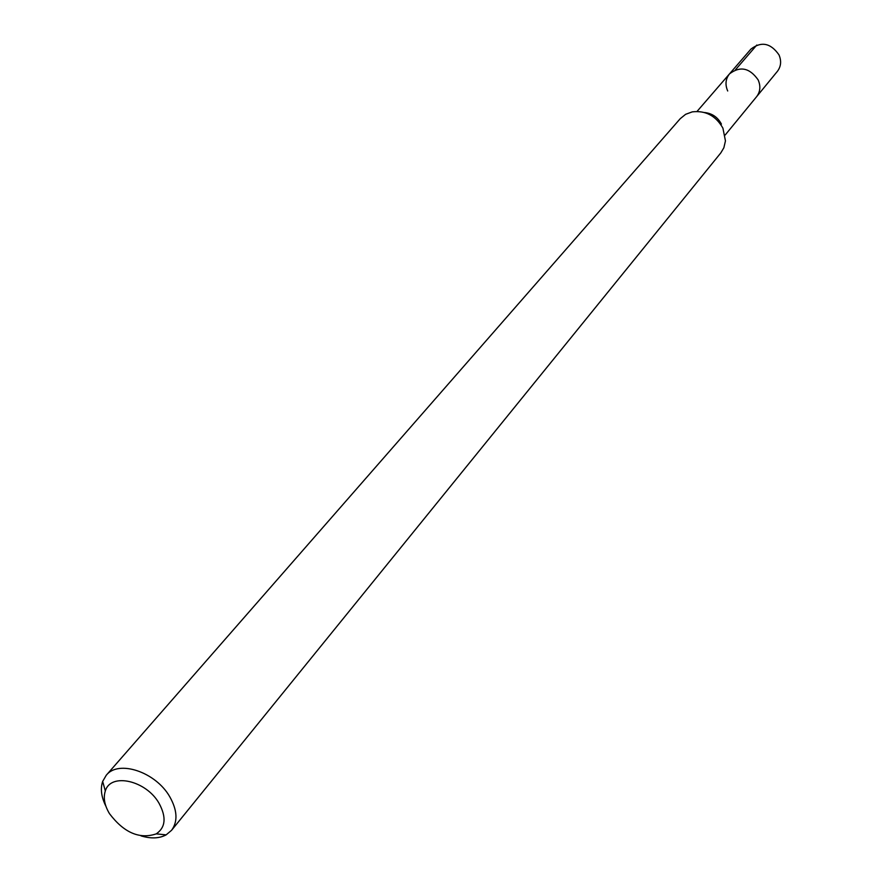 <?xml version="1.0" encoding="UTF-8"?>
<svg xmlns="http://www.w3.org/2000/svg" width="882" height="882" viewBox="0 0 882 882"><rect width="100%" height="100%" fill="white"/><g stroke="black" fill="none" stroke-linecap="round" stroke-linejoin="round"><path stroke-width="1.32" d="M725.136 135.056L777.384 71.354C781.044 66.492 781.584 61.001 779.004 54.904C770.736 43.042 761.375 41.112 750.935 49.083L729.491 73.89C740.119 65.797 749.678 67.826 758.178 79.942C760.835 86.171 760.306 91.761 756.591 96.7C760.306 91.761 760.835 86.171 758.178 79.942C749.678 67.826 740.119 65.797 729.491 73.89C725.555 78.906 724.96 84.606 727.705 90.989M704.597 112.532C712.16 113.37 717.772 117.229 721.432 124.119M171.582 830.293L720.848 152.851L723.868 147.757L725.456 140.888L722.909 128.144C715.842 115.763 705.633 110.338 692.271 111.871L685.612 114.318L680.254 118.673L106.237 775.278C118.386 759.501 155.728 771.926 169.763 796.755C177.37 810.282 177.977 821.462 171.582 830.293L166.136 834.868C159.267 838.528 150.888 838.859 141.021 835.871M105.95 806.346C101.32 797.119 100.217 788.817 102.665 781.419L106.237 775.278M109.456 813.623C104.506 805.288 103.128 797.736 105.322 790.967C110.581 772.4 146.214 780.383 159.08 803.337C166.544 817.228 165.607 827.404 156.268 833.865C139.543 839.466 123.932 832.718 109.456 813.623M756.8 45.037L735.467 69.788M697.056 111.408L729.491 73.89M105.322 790.967L102.665 781.419M156.268 833.865L166.136 834.868"/></g></svg>
